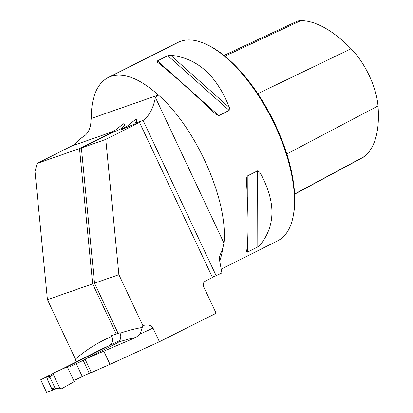 <?xml version="1.0" encoding="UTF-8"?>
<svg xmlns="http://www.w3.org/2000/svg" width="413" height="413" viewBox="0 0 413 413"><rect width="100%" height="100%" fill="white"/><g stroke="black" fill="none" stroke-linecap="round" stroke-linejoin="round"><path stroke-width="0.62" d="M91.201 118.5L157.513 95.305L157.518 94.309C139.418 78.331 123.833 72.368 110.761 76.415L108.139 77.53C96.962 83.581 91.319 97.241 91.201 118.5L90.664 124.664C89.817 129.29 88.015 132.821 85.254 135.252L79.632 139.212L76.55 142.676L73.209 145.252L37.124 163.434L34.997 171.514L47.433 299.678L75.403 359.119L76.157 361.974M55.316 389.087L54.872 389.309A4424.097 1967.109 63.3 0 0 46.581 392.35L40.675 379.795A682.245 303.349 63.3 0 1 40.846 379.707A682.245 303.349 63.3 0 1 48.651 376.093L50.071 375.381M64.836 367.962L109.063 345.753A682.245 303.349 -116.7 0 0 101.257 349.367L59.689 370.244M157.513 95.305L155.371 97.365C154.261 103.482 151.297 114.602 143.089 120.42L134.891 123.286L136.502 121.303L136.734 120.116L136.342 119.522L135.418 119.574L127.457 125.944L125.258 127.276L120.544 128.928L123.905 126.27L124.519 124.922L124.463 124.106L123.368 123.792L116.053 129.641L113.064 131.541A8.88 0.459 154.8 0 0 109.502 133.544L79.513 148.608L92.636 283.865L116.234 334.009L111.365 335.712L111.727 336.476C113.219 340.549 112.331 343.642 109.063 345.753M79.513 148.608L37.124 163.434M92.636 283.865L47.433 299.678M118.898 274.681L105.774 139.418L139.532 122.465L212.494 277.515L205.385 281.088A4.44 3.97 70.7 0 0 203.723 286.88L216.133 313.266L159.418 341.747L153.001 328.103C151.246 325.15 147.859 324.303 142.841 325.563L118.898 274.681L94.515 283.21L81.387 147.952L109.873 133.642A8.88 0.459 154.8 0 0 120.544 128.928M116.234 334.009L117.999 333.126M85.047 359.171L91.366 372.593L109.997 364.349L103.802 351.184L85.047 359.171L117.447 342.898L118.552 342.129L119.362 340.895A7.104 6.35 70.7 0 0 120.033 333.265L119.796 332.764L118.108 333.353L94.515 283.21M143.089 120.42L216.154 275.693A17.759 0.914 154.8 0 1 221.9 272.947L219.566 260.278L219.659 256.488M109.997 364.349L159.418 341.747M103.802 351.184L135.846 337.462A682.245 303.349 -116.7 0 0 118.552 342.129M153.001 328.103L140.09 334.055L142.841 325.563M140.09 334.055L135.846 337.462M108.139 77.53L178.142 42.369A110.989 49.348 63.3 0 1 180.765 41.259A110.989 49.348 63.3 0 1 206.608 44.454A110.989 49.348 63.3 0 1 272.059 119.398A110.989 49.348 63.3 0 1 293.096 216.649A110.989 49.348 63.3 0 1 277.773 240.727L221.192 269.147M157.518 94.309C195.545 126.652 228.394 200.222 223.97 243.149L222.783 248.156L219.737 256.117M246.36 179.03L247.227 176.036L257.614 170.817L259.823 172.267C275.915 201.126 275.977 225.415 260.009 245.136L257.81 246.948L247.423 252.162L246.546 251.899C248.559 239.184 248.497 214.894 246.36 179.03L246.339 178.53M157.193 62.012L157.42 60.892L167.807 55.678L170.657 55.254C197.192 57.98 216.773 75.44 229.406 107.633L229.184 110.405L218.797 115.619L215.942 114.396C189.35 89.213 169.769 71.754 157.193 62.012L157.105 61.945M105.774 139.418L81.387 147.952M125.258 127.276A8.88 0.459 -25.2 0 0 121.551 129.455A8.88 0.459 -25.2 0 0 131.442 125.294L139.532 122.465M206.608 44.454L207.93 45.084A109.657 48.755 63.3 0 1 272.595 119.13A109.657 48.755 63.3 0 1 293.38 215.214L293.096 216.649M294.603 194.213L363.022 157.41A50.262 22.348 -116.7 0 0 364.627 156.336A121.293 53.933 -116.7 0 0 378.003 105.965A50.262 22.348 -116.7 0 0 351.081 48.749A121.293 53.933 -116.7 0 0 300.778 20.65A50.262 22.348 -116.7 0 0 296.281 21.636L224.016 55.425M134.891 123.286L135.211 123.977M212.272 277.051L216.154 275.693M49.813 375.556L47.423 376.754A1.332 1.193 70.7 0 0 46.927 378.494L51.831 388.927A1.332 1.193 70.7 0 0 53.468 389.593M119.672 340.472L65.605 367.627M91.221 372.289L75.269 379.929L74.252 381.622L61.454 388.85A1.332 1.193 70.7 0 1 59.777 388.205L54.914 388.292L54.898 389.092L60.948 388.989M51.831 388.927L54.919 387.848L50.009 377.415L48.858 376.202L53.736 372.898A1.332 1.193 -109.3 0 1 53.907 372.805L67.309 366.868L69.229 367.09L85.181 359.449M53.339 389.645L54.914 389.092M54.919 387.848L54.914 388.292M49.643 377.084L53.36 374.565A1.332 1.193 -109.3 0 1 53.736 372.898M83.214 360.435L89.26 373.275M76.183 363.6L82.223 376.434M53.36 374.565L59.777 388.205M67.309 366.868L53.907 372.805L53.36 374.565L59.777 388.205L61.454 388.85L74.252 381.622L67.309 366.868L74.252 381.622M75.403 359.119A689.349 306.508 63.3 0 1 111.727 336.476M113.064 131.541L72.069 145.882M120.033 333.265A689.349 306.508 63.3 0 1 142.036 327.499M219.675 260.866A110.989 49.348 -116.7 0 0 222.783 248.156M378.003 105.965L286.803 153.972M364.627 156.336L294.593 193.996M300.778 20.65L224.935 56.168M351.081 48.749L257.815 93.674M260.009 245.136L259.823 172.267M257.81 246.948L257.614 170.817M247.423 252.162L247.402 244.739M247.279 196.123L247.227 176.036M218.797 115.619L157.42 60.892M229.184 110.405L167.807 55.678M229.406 107.633L170.657 55.254M155.371 97.365L223.97 243.149M47.423 376.754L48.858 376.253M46.927 378.494L50.009 377.415M51.821 374.193L40.846 379.707"/></g></svg>
